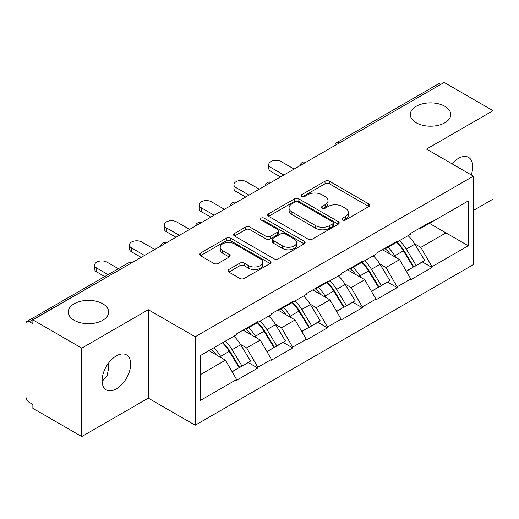 <?xml version="1.0" encoding="UTF-8"?>
<svg xmlns="http://www.w3.org/2000/svg" width="519" height="519" viewBox="0 0 519 519"><rect width="100%" height="100%" fill="white"/><g stroke="black" fill="none" stroke-linecap="round" stroke-linejoin="round"><path stroke-width="0.78" d="M102.756 303.777A20.209 11.665 0 0 0 80.737 301.254A20.209 11.665 0 0 0 68.261 312.029A20.209 11.665 0 0 0 74.178 320.281A20.209 11.665 0 0 0 96.203 322.812A20.209 11.665 0 0 0 108.679 312.029A20.209 11.665 0 0 0 102.756 303.777M444.822 106.291A20.209 11.665 0 0 0 422.797 103.761A20.209 11.665 0 0 0 410.321 114.543A20.209 11.665 0 0 0 416.244 122.789A20.209 11.665 0 0 0 438.263 125.319A20.209 11.665 0 0 0 450.739 114.543A20.209 11.665 0 0 0 444.822 106.291M342.514 219.959A2.167 1.252 0 0 0 345.576 219.959L368.866 206.517A3.101 1.791 0 0 0 369.775 205.252A3.101 1.791 0 0 0 368.866 203.986L329.416 181.209A3.101 1.791 0 0 0 325.03 181.209L301.747 194.657A2.167 1.252 0 0 0 301.111 195.54A2.167 1.252 0 0 0 301.747 196.429A2.167 1.252 0 0 0 304.815 196.429L307.825 194.69A9.919 5.728 0 0 1 321.858 194.69L325.141 196.584A9.919 5.728 0 0 1 328.047 200.632A9.919 5.728 0 0 1 325.141 204.681L322.13 206.426A2.167 1.252 0 0 0 321.495 207.308A2.167 1.252 0 0 0 322.13 208.197A2.167 1.252 0 0 0 325.199 208.197L328.209 206.452A9.919 5.728 0 0 1 342.235 206.452L345.524 208.353A9.919 5.728 0 0 1 348.431 212.401A9.919 5.728 0 0 1 345.524 216.449L342.514 218.188A2.167 1.252 0 0 0 341.878 219.076A2.167 1.252 0 0 0 342.514 219.959L342.514 218.188M108.328 363.378L108.679 367.913L107.018 376.223L102.1 381.342M116.379 355.859A20.209 11.665 -60 0 1 126.48 354.86A20.209 11.665 -60 0 1 129.581 371.053A20.209 11.665 -60 0 1 116.379 388.861A20.209 11.665 -60 0 1 106.272 389.86A20.209 11.665 -60 0 1 103.177 373.667A20.209 11.665 -60 0 1 116.379 355.859M452.036 163.822A20.209 11.665 -60 0 1 458.439 158.373A20.209 11.665 -60 0 1 468.547 157.367A20.209 11.665 -60 0 1 471.213 174.897M228.821 269.53A3.101 1.791 0 0 0 227.912 270.795A3.101 1.791 0 0 0 228.821 272.06L239.888 278.45A3.101 1.791 0 0 0 244.274 278.45L270.133 263.522A3.101 1.791 0 0 0 271.041 262.257A3.101 1.791 0 0 0 270.133 260.992L230.683 238.215A3.101 1.791 0 0 0 226.297 238.215L200.438 253.142A3.101 1.791 0 0 0 199.53 254.407A3.101 1.791 0 0 0 200.438 255.672L213.809 263.393A3.101 1.791 0 0 0 218.188 263.393L229.255 257.002A3.101 1.791 0 0 0 230.164 255.737A3.101 1.791 0 0 0 229.255 254.472L222.632 250.645A8.291 4.788 0 0 1 220.199 247.258A8.291 4.788 0 0 1 225.317 242.84A8.291 4.788 0 0 1 234.354 243.878L260.324 258.871A8.291 4.788 0 0 1 262.75 262.257A8.291 4.788 0 0 1 257.638 266.675A8.291 4.788 0 0 1 248.601 265.637L244.274 263.139A3.101 1.791 0 0 0 239.888 263.139L228.821 269.53L228.821 272.06M148.304 309.707L81.768 348.126L32.872 319.892L444.154 82.443L493.05 110.677L426.514 149.089L473.399 176.162L195.196 336.779L148.304 309.707L148.304 398.144L195.196 425.21L195.196 336.779M308.046 239.097A3.101 1.791 0 0 0 312.432 239.097L338.291 224.169A3.101 1.791 0 0 0 339.199 222.904A3.101 1.791 0 0 0 338.291 221.639L298.84 198.861A3.101 1.791 0 0 0 294.461 198.861L268.595 213.796A3.101 1.791 0 0 0 267.687 215.061A3.101 1.791 0 0 0 268.595 216.326L308.046 239.097M261.907 220.432A2.167 1.252 0 0 1 264.106 220.737L264.106 218.162L304.212 241.316A3.101 1.791 0 0 1 305.12 242.581A3.101 1.791 0 0 1 304.212 243.846L278.353 258.773A3.101 1.791 0 0 1 273.967 258.773L234.517 236.002L234.517 233.472A3.101 1.791 0 0 0 233.608 234.737A3.101 1.791 0 0 0 234.517 236.002M234.517 233.472L245.584 227.082A3.101 1.791 0 0 1 249.97 227.082L265.968 236.314A3.101 1.791 0 0 0 270.354 236.314L277.691 232.077A3.101 1.791 0 0 0 278.599 230.812A3.101 1.791 0 0 0 277.691 229.547L261.038 219.933A2.167 1.252 0 0 1 260.402 219.044A2.167 1.252 0 0 1 261.738 217.889A2.167 1.252 0 0 1 264.106 218.162M195.196 425.21L473.399 264.593L473.399 176.162M222.586 342.748A21.156 12.216 -120 0 1 229.833 351.22L239.694 367.497L248.29 362.534L257.826 368.042L257.826 367.27L246.661 347.931L240.479 344.363M257.826 368.042L236.612 380.291L236.612 379.512L200.334 400.46L200.334 355.599L236.612 334.651L236.612 333.879L257.826 321.631L257.826 322.409L271.443 314.546L271.443 313.768L292.658 301.526L292.658 302.298L306.275 294.435L306.275 293.663L327.489 281.415L327.489 282.187L341.106 274.324L341.106 273.552L362.32 261.304L362.32 262.076L375.938 254.213L375.938 253.441L397.152 241.192L397.152 241.971L410.769 234.101L410.769 233.329L431.983 221.088L431.983 221.86L468.268 200.911L468.268 245.772L431.983 266.721L420.818 247.381L414.636 243.813M396.75 242.204A21.156 12.216 -120 0 1 403.99 250.671L413.851 266.948L422.447 261.985L431.983 267.493L431.983 266.721M431.983 267.493L410.769 279.741L410.769 278.963L397.152 286.832L385.987 267.493L379.804 263.924M361.918 262.309A21.156 12.216 -120 0 1 369.158 270.782L379.019 287.059L387.615 282.096L397.152 287.604L397.152 286.832M397.152 287.604L375.938 299.846L375.938 299.074L362.32 306.937L351.155 287.604L344.973 284.029M327.087 282.42A21.156 12.216 -120 0 1 334.327 290.887L344.188 307.17L352.784 302.207L362.32 307.715L362.32 306.937M362.32 307.715L341.106 319.957L341.106 319.185L327.489 327.048L316.324 307.715L310.141 304.14M292.255 302.532A21.156 12.216 -120 0 1 299.495 310.998L309.356 327.281L317.952 322.318L327.489 327.82L327.489 327.048M327.489 327.82L306.275 340.068L306.275 339.296L292.658 347.159L281.493 327.82L275.31 324.252M257.418 322.643A21.156 12.216 -120 0 1 264.664 331.109L274.525 347.386L283.121 342.423L292.658 347.931L292.658 347.159M292.658 347.931L271.443 360.18L271.443 359.408L257.826 367.27M245.993 328.469L246.661 328.851L257.826 322.409M246.661 347.931L260.279 340.068L243.087 330.142M271.443 359.408L260.279 340.068M280.824 308.357L281.493 308.74L292.658 302.298M281.493 327.82L295.11 319.957L277.918 310.031M306.275 339.296L295.11 319.957M315.656 288.246L316.324 288.635L327.489 282.187M316.324 307.715L329.948 299.846L312.749 289.92M341.106 319.185L329.948 299.846M350.487 268.135L351.155 268.524L362.32 262.076M351.155 287.604L364.779 279.741L347.581 269.815M375.938 299.074L364.779 279.741M385.319 248.03L385.987 248.413L397.152 241.971M385.987 267.493L399.611 259.63L382.412 249.704M410.769 278.963L399.611 259.63M440.8 84.376L339.66 142.77M338.232 143.594A4.736 2.738 120 0 1 339.432 142.641A4.736 2.738 60 0 0 337.065 142.407L438.211 84.013A4.736 2.738 60 0 1 440.579 84.247M420.15 227.919L420.818 228.302L431.983 221.86M420.818 247.381L445.938 232.882L445.938 213.802L468.268 200.911M429.414 223.339L468.268 245.772M473.399 210.448L493.05 199.108L493.05 110.677M81.768 348.126L81.768 436.557L32.872 408.323L32.872 404.457L29.298 402.394A4.736 2.738 -120 0 1 25.95 396.594L25.95 323.629A4.736 2.738 -120 0 1 26.93 321.462A4.736 2.738 -120 0 1 29.298 321.696L32.872 323.759L32.872 319.892M81.768 436.557L148.304 398.144M200.334 374.679L225.447 360.18L208.93 350.636M236.612 379.512L225.447 360.18M403.497 251.047L404.606 251.689M368.665 271.158L369.775 271.794M333.834 291.269L334.943 291.905M299.002 311.381L300.112 312.016M264.171 331.485L265.28 332.128M229.34 351.597L230.449 352.232M343.377 220.27L345.524 219.031A9.919 5.728 0 0 0 348.431 214.983L348.431 212.401M328.047 200.632L328.047 203.214A9.919 5.728 0 0 1 325.141 207.263L322.993 208.502M368.827 206.543L329.416 183.791A3.101 1.791 0 0 0 325.03 183.791L302.616 196.733M338.252 224.195L298.84 201.443A3.101 1.791 0 0 0 294.461 201.443L268.641 216.345M332.815 223.786A2.167 1.252 0 0 0 333.451 222.904A2.167 1.252 0 0 0 332.815 222.015L298.185 202.027A2.167 1.252 0 0 0 295.116 202.027L291.938 203.863A9.919 5.728 0 0 0 289.031 207.911A9.919 5.728 0 0 0 291.938 211.96L315.61 225.622A9.919 5.728 0 0 0 329.636 225.622L332.815 223.786L332.815 226.368A2.167 1.252 0 0 0 333.451 225.48L333.451 222.904M289.031 207.911L289.031 210.487A9.919 5.728 0 0 0 291.938 214.535L291.938 211.96M332.815 226.368L329.636 228.204A9.919 5.728 0 0 1 315.61 228.204L291.938 214.535M234.562 236.022L245.584 229.658L245.584 227.082M278.599 230.812L278.599 233.388A3.101 1.791 0 0 1 277.691 234.653L270.354 238.896A3.101 1.791 0 0 1 265.968 238.896L249.97 229.658A3.101 1.791 0 0 0 245.584 229.658M264.106 220.737L304.173 243.872M282.57 245.902A8.291 4.788 0 0 0 291.607 246.94A8.291 4.788 0 0 0 296.725 242.516A8.291 4.788 0 0 0 294.292 239.129L285.145 233.848A3.101 1.791 0 0 0 280.76 233.848L273.422 238.085A3.101 1.791 0 0 0 272.514 239.35A3.101 1.791 0 0 0 273.422 240.621L282.57 245.902L282.57 248.478A8.291 4.788 0 0 0 291.607 249.516A8.291 4.788 0 0 0 296.725 245.091L296.725 242.516M272.514 239.35L272.514 241.932A3.101 1.791 0 0 0 273.422 243.197L273.422 240.621M282.57 248.478L273.422 243.197M262.75 262.257L262.75 264.833A8.291 4.788 0 0 1 257.638 269.257A8.291 4.788 0 0 1 248.601 268.219L244.274 265.722A3.101 1.791 0 0 0 239.888 265.722L228.86 272.086M220.199 247.258L220.199 249.84A8.291 4.788 0 0 0 222.632 253.227L222.632 250.645M229.216 257.028L222.632 253.227M270.094 263.542L230.683 240.79A3.101 1.791 0 0 0 226.297 240.79L200.477 255.698M270.886 167.52L270.886 171.393A7.26 4.191 180 0 1 268.758 168.428L268.758 164.555A7.26 4.191 0 0 0 270.886 167.52L283.835 175M294.111 169.071L281.155 161.591A7.26 4.191 0 0 0 273.241 160.682A7.26 4.191 0 0 0 268.758 164.555M408.083 235.658A25.892 14.947 60 0 1 414.869 244.19L406.273 249.152A25.892 14.947 -120 0 0 399.487 240.621M406.273 249.152L416.128 265.436L424.724 260.473L414.869 244.19M413.851 266.948L416.128 265.436M422.447 261.985L424.724 260.473M384.683 248.393A21.156 12.216 60 0 1 390.515 254.381M387.985 247.258A25.892 14.947 60 0 1 394.771 255.796L395.744 257.398M406.338 271.288L413.228 267.11L403.367 250.833A25.892 14.947 -120 0 0 396.581 242.295M413.228 267.11L406.254 271.139M270.886 171.393L280.487 176.934M236.054 187.631L236.054 191.498A7.26 4.191 180 0 1 233.926 188.533L233.926 184.667A7.26 4.191 0 0 0 236.054 187.631L249.003 195.112M259.279 189.182L246.324 181.702A7.26 4.191 0 0 0 238.409 180.794A7.26 4.191 0 0 0 233.926 184.667M373.252 255.77A25.892 14.947 60 0 1 380.038 264.301L371.442 269.264A25.892 14.947 -120 0 0 364.656 260.733M371.442 269.264L381.296 285.541L389.892 280.578L380.038 264.301M379.019 287.059L381.296 285.541M387.615 282.096L389.892 280.578M349.851 268.505A21.156 12.216 60 0 1 355.684 274.493M353.154 267.369A25.892 14.947 60 0 1 359.939 275.9L360.913 277.509M371.507 291.399L378.396 287.221L368.535 270.937A25.892 14.947 -120 0 0 361.749 262.406M378.396 287.221L371.422 291.25M236.054 191.498L245.656 197.045M201.223 207.743L201.223 211.609A7.26 4.191 180 0 1 199.095 208.644L199.095 204.778A7.26 4.191 0 0 0 201.223 207.743L214.172 215.216M224.442 209.287L211.493 201.813A7.26 4.191 0 0 0 203.578 200.905A7.26 4.191 0 0 0 199.095 204.778M338.42 275.874A25.892 14.947 60 0 1 345.206 284.412L336.61 289.375A25.892 14.947 -120 0 0 329.825 280.844M336.61 289.375L346.465 305.652L355.061 300.689L345.206 284.412M344.188 307.17L346.465 305.652M352.784 302.207L355.061 300.689M315.02 288.616A21.156 12.216 60 0 1 320.852 294.597M318.322 287.481A25.892 14.947 60 0 1 325.108 296.012L326.081 297.621M336.675 311.504L343.565 307.332L333.704 291.049A25.892 14.947 -120 0 0 326.918 282.518M343.565 307.332L336.591 311.355M201.223 211.609L210.824 217.156M166.391 227.854L166.391 231.721A7.26 4.191 180 0 1 164.263 228.756L164.263 224.889A7.26 4.191 0 0 0 166.391 227.854L179.34 235.328M189.61 229.398L176.661 221.924A7.26 4.191 0 0 0 168.746 221.016A7.26 4.191 0 0 0 164.263 224.889M303.589 295.986A25.892 14.947 60 0 1 310.375 304.523L301.773 309.486A25.892 14.947 -120 0 0 294.993 300.949M301.773 309.486L311.634 325.763L320.229 320.8L310.375 304.523M309.356 327.281L311.634 325.763M317.952 322.318L320.229 320.8M280.189 308.727A21.156 12.216 60 0 1 286.021 314.709M283.491 307.592A25.892 14.947 60 0 1 290.277 316.123L291.25 317.725M301.844 331.615L308.734 327.437L298.873 311.16A25.892 14.947 -120 0 0 292.087 302.629M308.734 327.437L301.76 331.466M166.391 231.721L175.993 237.261M131.56 247.965L131.56 251.832A7.26 4.191 180 0 1 129.432 248.867L129.432 245A7.26 4.191 0 0 0 131.56 247.965L144.509 255.439M154.779 249.509L141.83 242.036A7.26 4.191 0 0 0 133.915 241.121A7.26 4.191 0 0 0 129.432 245M268.758 316.097A25.892 14.947 60 0 1 275.544 324.628L266.941 329.591A25.892 14.947 -120 0 0 260.162 321.06M266.941 329.591L276.802 345.875L285.398 340.912L275.544 324.628M274.525 347.386L276.802 345.875M283.121 342.423L285.398 340.912M245.357 328.832A21.156 12.216 60 0 1 251.19 334.82M248.659 327.697A25.892 14.947 60 0 1 255.445 336.234L256.418 337.837M267.013 351.726L273.902 347.548L264.041 331.271A25.892 14.947 -120 0 0 257.255 322.734M273.902 347.548L266.928 351.577M131.56 251.832L141.162 257.372M96.729 268.07L96.729 271.937A7.26 4.191 180 0 1 94.601 268.972L94.601 265.105A7.26 4.191 0 0 0 96.729 268.07L108.069 274.616M118.338 268.686L106.998 262.14A7.26 4.191 0 0 0 99.084 261.232A7.26 4.191 0 0 0 94.601 265.105M233.926 336.208A25.892 14.947 60 0 1 240.706 344.739L232.11 349.702A25.892 14.947 -120 0 0 225.324 341.171M232.11 349.702L241.971 365.986L250.567 361.023L240.706 344.739M239.694 367.497L241.971 365.986M248.29 362.534L250.567 361.023M211.09 349.391A21.156 12.216 60 0 1 216.358 354.931M213.828 347.808A25.892 14.947 60 0 1 220.614 356.339L221.587 357.948M232.181 371.838L239.071 367.66L229.21 351.376A25.892 14.947 -120 0 0 222.424 342.845M239.071 367.66L232.097 371.688M96.729 271.937L104.721 276.556M130.665 263.431L29.298 321.696M131.644 262.867A4.736 2.738 -60 0 0 130.444 263.302A4.736 2.738 -120 0 0 128.076 263.068L26.93 321.462M303.401 163.706A4.736 2.738 120 0 1 304.601 162.752A4.736 2.738 -60 0 1 305.808 162.317M268.57 183.817A4.736 2.738 120 0 1 269.77 182.863A4.736 2.738 -60 0 1 270.97 182.429M233.738 203.922A4.736 2.738 120 0 1 234.938 202.974A4.736 2.738 -60 0 1 236.139 202.533M198.907 224.033A4.736 2.738 120 0 1 200.107 223.086A4.736 2.738 -60 0 1 201.307 222.645M164.075 244.144A4.736 2.738 120 0 1 165.276 243.19A4.736 2.738 -60 0 1 166.476 242.756M345.524 219.031L345.524 216.449M322.13 208.197L322.13 206.426M325.141 207.263L325.141 204.681M301.747 196.429L301.747 194.657M325.03 183.791L325.03 181.209M329.416 183.791L329.416 181.209M368.866 206.517L368.866 203.986M268.595 216.326L268.595 213.796M294.461 201.443L294.461 198.861M298.84 201.443L298.84 198.861M338.291 224.169L338.291 221.639M315.61 228.204L315.61 225.622M329.636 228.204L329.636 225.622M249.97 229.658L249.97 227.082M265.968 238.896L265.968 236.314M270.354 238.896L270.354 236.314M277.691 234.653L277.691 232.077M304.212 243.846L304.212 241.316M239.888 265.722L239.888 263.139M244.274 265.722L244.274 263.139M248.601 268.219L248.601 265.637M229.255 257.002L229.255 254.472M200.438 255.672L200.438 253.142M226.297 240.79L226.297 238.215M230.683 240.79L230.683 238.215M270.133 263.522L270.133 260.992M403.367 250.833L394.771 255.796M368.535 270.937L359.939 275.9M333.704 291.049L325.108 296.012M298.873 311.16L290.277 316.123M264.041 331.271L255.445 336.234M229.21 351.376L220.614 356.339M337.065 142.407A4.736 4.736 0 0 0 334.787 145.58M306.119 162.136A4.736 4.736 0 0 0 299.956 165.691M271.288 182.247A4.736 4.736 0 0 0 265.125 185.802M236.456 202.352A4.736 4.736 0 0 0 230.293 205.913M201.625 222.463A4.736 4.736 0 0 0 195.462 226.024M166.794 242.574A4.736 4.736 0 0 0 160.631 246.129M131.962 262.685A4.736 4.736 0 0 0 128.076 263.068"/></g></svg>
